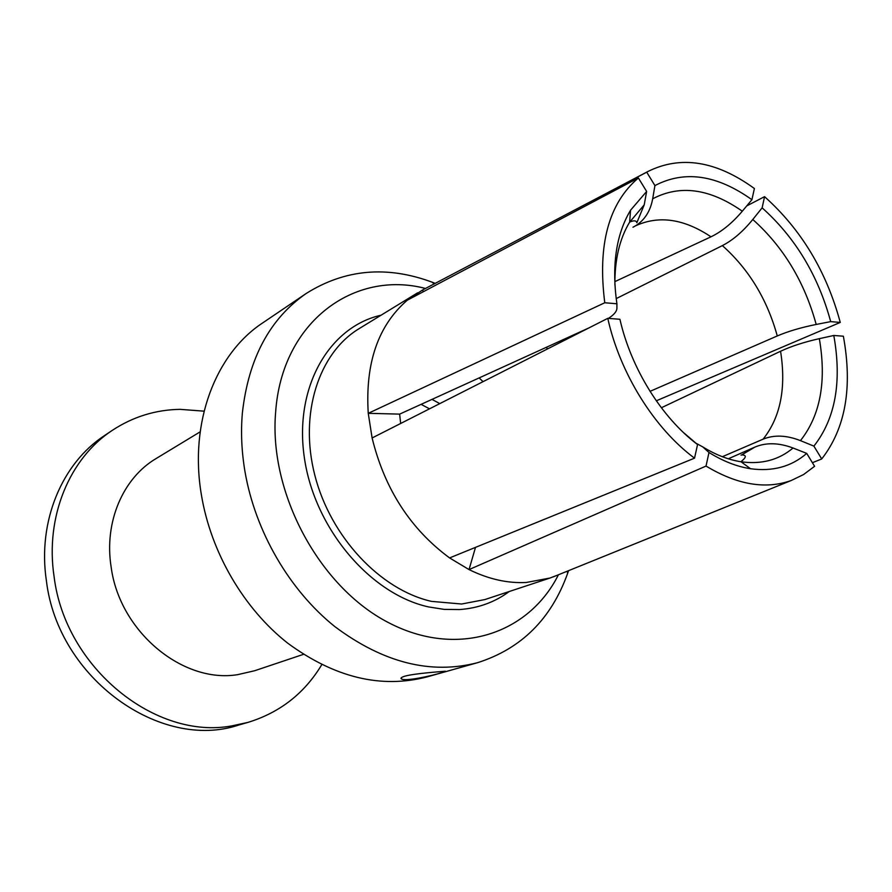 <?xml version="1.0" encoding="UTF-8"?>
<svg xmlns="http://www.w3.org/2000/svg" width="892" height="892" viewBox="0 0 892 892"><rect width="100%" height="100%" fill="white"/><g stroke="black" fill="none" stroke-linecap="round" stroke-linejoin="round"><path stroke-width="1.34" d="M435.185 283.377L432.397 282.285C387.095 265.415 345.048 269.128 306.279 293.423L262.739 322.871C215.652 353.745 188.959 422.384 201.447 495.183C211.014 552.661 243.839 608.69 287.703 643.165C334.623 677.608 381.074 688.858 427.056 676.905L477.644 662.667C521.24 648.752 551.211 619.037 567.568 573.534L568.55 570.679M112.414 430.278L104.554 435.541C62.184 463.171 37.375 521.162 46.406 580.837C58.002 678.779 160.995 751.343 238.889 724.995L247.976 722.386L232.165 725.82C155.91 740.393 65.283 668.13 54.1 576.711C44.923 516.49 69.832 458.042 112.414 430.278C133.109 416.72 155.676 409.74 180.117 409.35L204.067 411.167M321.744 664.718C304.507 693.34 279.921 712.563 247.976 722.386M303.436 654.36L254.577 670.762L237.606 674.664C182.793 683.673 119.595 631.714 111.143 567.033C103.907 521.943 123.129 477.967 156.089 458.566L200.165 431.839M306.279 293.423C269.763 318.678 248.467 358.539 242.368 413.018C240.717 432.062 241.598 451.631 244.999 471.712C255.324 531.643 289.554 590.348 334.834 626.597C383.27 662.789 430.869 674.82 477.644 662.667M404.957 676.147C401.288 677.273 400.162 678.232 401.578 679.002C405.247 681.588 431.271 675.969 441.518 672.735L445.364 671.208C442.187 671.553 414.958 673.36 404.957 676.147M425.506 288.462C354.369 269.741 281.905 321.533 275.65 412.026C268.592 492.785 319.314 586.958 388.299 622.516C457.228 658.664 528.845 633.978 558.425 574.771M421.102 404.344L429.509 408.826M616.182 298.619L722.375 245.601C732.823 240.238 742.969 231.53 752.792 219.488L762.136 207.847L764.556 196.664L746.749 205.896M764.556 196.664C801.228 229.478 826.46 271.391 840.264 322.425L830.697 321.622L816.191 324.454C801.061 327.487 788.093 331.322 777.278 335.95L650.034 391.343M656.3 400.809L840.264 322.425M547.621 348.872L546.16 347.389M632.974 227.226L635.438 225.877C644.648 220.168 650.402 211.136 652.688 198.793L654.918 185.592L646.733 172.178L422.44 290.067L407.243 300.236C378.119 325.48 365.118 363.178 368.251 413.319L372.109 437.972C384.653 489.072 410.476 529.056 449.59 557.924L469.036 569.587C488.504 579.153 507.581 583.446 526.247 582.476L549.94 578.049L557.444 575.173M423.455 291.662L422.44 290.067M654.918 185.592C684.588 170.06 716.912 174.765 751.911 199.719L754.398 188.524C716.287 160.883 680.797 155.197 647.927 171.487L553.174 221.327M646.733 172.178L647.927 171.487M652.688 198.793C680.05 184.421 709.921 188.569 742.311 211.214L751.911 199.719M614.878 281.616L710.98 236.815C721.751 231.641 732.198 223.111 742.311 211.214M407.243 300.236L638.382 177.965L646.633 191.445L644.225 204.837L636.843 222.744C636.286 220.491 633.911 220.257 629.719 222.075L644.225 204.837M588.798 327.977L399.638 414.122L368.251 413.319L604.776 302.756C597.417 244.921 608.623 203.32 638.382 177.965M608.389 318.399C613.975 314.809 616.818 311.431 616.907 308.275L616.907 303.771L604.776 302.756M616.907 303.771C611.522 265.649 616.071 234.473 630.544 210.233L646.633 191.445M399.638 414.122L400.653 423.477M372.109 437.972L607.775 318.344L619.918 319.269C631.09 368.53 661.697 417.601 697.555 444.562L683.239 432.341M697.555 444.562L694.534 458.165L449.59 557.924M694.534 458.165C654.394 428.472 619.973 373.425 607.775 318.344M729.032 458.477L754.933 447.07C766.139 442.365 778.85 442.677 793.055 448.007L806.714 453.392L814.597 466.293L803.625 474.511L791.327 480.465C765.726 489.641 737.294 484.835 706.029 466.07L469.036 569.587L475.503 547.376M706.029 466.07L708.984 452.489L702.773 446.914L696.128 443.291M806.714 453.392C791.46 466.65 772.717 471.757 750.518 468.724C736.892 466.627 723.044 461.209 708.984 452.489M722.353 456.715L763.106 439.165C774.044 434.683 786.488 435.162 800.458 440.626L813.894 446.123L821.722 458.956L812.4 462.692M821.722 458.956C845.527 428.361 852.73 387.451 843.364 336.206L833.797 335.481L819.335 338.659C804.249 342.037 791.327 346.23 780.578 351.247L661.362 407.755M833.797 335.481C842.037 381.787 835.403 418.66 813.894 446.123M762.136 207.847C795.274 237.528 818.131 275.461 830.697 321.622M483.04 381.653L479.149 377.907M439.778 403.619L431.996 399.382M381.062 315.21C329.282 326.717 293.803 387.217 304.395 457.953C314.575 528.644 370.314 594.139 428.539 606.917L444.249 609.392L459.614 609.559C478.302 608.199 494.859 602.178 509.287 591.496M417.579 292.844L359.142 328.635C318.879 352.886 298.898 413.542 314.843 475.325C330.609 537.096 380.438 589.835 431.483 601.375L461.632 604.018L484.88 599.569L549.94 578.049M722.375 245.601C748.834 269.183 767.142 299.299 777.278 335.95M752.792 219.488C783.399 246.872 804.528 281.861 816.191 324.454M635.472 225.854C658.82 215.117 683.986 218.763 710.98 236.815M614.9 285.106C614.621 259.884 619.539 238.889 629.652 222.108L630.544 210.233M793.055 448.007C778.772 460.038 761.378 464.62 740.873 461.744C728.351 459.77 715.652 454.831 702.773 446.914M754.933 447.07L741.743 454.887M819.335 338.659C826.672 381.341 820.384 415.326 800.458 440.626M780.578 351.247C786.331 387.942 780.5 417.244 763.106 439.165M434.047 283.968L432.397 282.285M401.578 679.002L401.378 677.686M791.327 480.465L553.118 576.923M741.051 455.165L741.653 454.909C746.727 455.043 746.492 457.306 740.94 461.71L750.518 468.724M567.345 571.159L567.568 573.534"/></g></svg>
